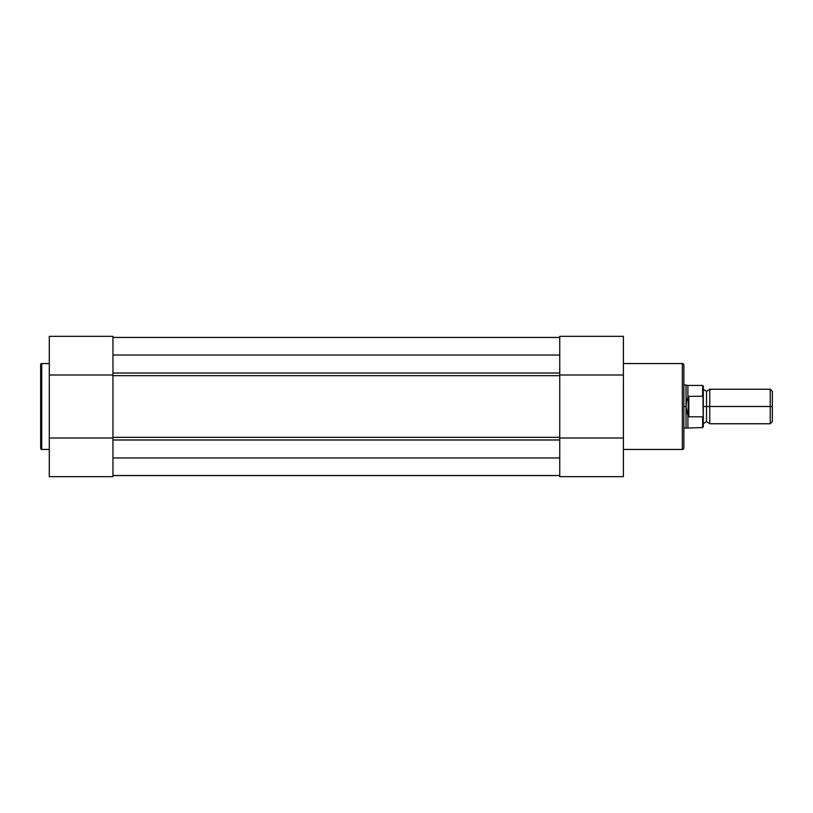 <?xml version="1.0" encoding="UTF-8"?>
<svg xmlns="http://www.w3.org/2000/svg" width="813" height="813" viewBox="0 0 813 813"><rect width="100%" height="100%" fill="white"/><g stroke="black" fill="none" stroke-linecap="round" stroke-linejoin="round"><path stroke-width="1.22" d="M40.65 364.631L40.65 448.37A1.077 1.077 0 0 0 41.727 449.457L41.727 363.543A1.077 1.077 0 0 0 40.65 364.631L40.65 448.37A1.077 1.077 0 0 0 41.727 449.457L49.288 449.457L41.727 449.457L41.727 363.543L49.288 363.543L41.727 363.543A1.077 1.077 0 0 0 40.65 364.631L40.65 364.824M112.956 476.652L49.288 476.652L112.956 476.652L112.956 437.994L49.288 437.994L49.288 476.652L49.288 375.006L49.288 437.994L112.956 437.994L112.956 476.652M49.288 336.369L49.288 375.006L112.956 375.006L112.956 336.369M112.956 375.006L112.956 336.348L49.288 336.348L49.288 375.006L112.956 375.006M112.956 437.333L559.75 437.333L559.75 375.667L112.956 375.667L112.956 437.333L559.75 437.333M559.75 355.027L112.956 355.027L559.75 355.027M112.956 373.015L559.75 373.015L112.956 373.015M559.75 337.476L112.956 337.476L559.75 337.476M559.75 337.436L112.956 337.436L559.75 337.436M559.75 475.564L112.956 475.564L559.75 475.564M559.75 475.524L112.956 475.524L559.75 475.524M559.75 457.973L112.956 457.973L559.75 457.973M112.956 439.985L559.75 439.985L112.956 439.985M112.956 422.516L112.956 390.484M559.75 422.516L559.75 390.484M559.75 375.667L112.956 375.667M683.855 447.943L683.855 365.057A1.514 1.514 0 0 0 682.341 363.543L682.341 449.457A1.514 1.514 0 0 0 683.855 447.943L683.855 365.057A1.514 1.514 0 0 0 682.341 363.543L623.419 363.543L682.341 363.543L682.341 449.457L623.419 449.457L682.341 449.457A1.514 1.514 0 0 0 683.855 447.943L683.855 447.739M559.75 336.348L623.419 336.348L559.75 336.348L559.75 375.006L623.419 375.006L623.419 336.348L623.419 437.994L623.419 375.006L559.75 375.006L559.75 336.348M623.419 476.631L623.419 437.994L559.75 437.994L559.75 476.631M559.75 437.994L559.75 476.652L623.419 476.652L623.419 437.994L559.75 437.994M772.35 391.338L770.246 389.234L709.759 389.234L709.759 406.5L709.759 389.234L709.759 406.5L706.517 406.5L706.517 391.388L706.517 406.5L709.759 406.5L709.759 423.766L709.759 406.5L770.246 406.5L770.246 389.234L770.246 406.5L772.35 406.5L772.35 391.338L772.35 406.5L770.246 406.5L770.246 423.766L770.246 406.5L709.759 406.5L709.759 423.766L706.517 421.612L706.517 406.5L706.517 421.612L703.286 423.766L703.286 386.104L703.286 397.587L702.635 396.195L688.174 396.388L686.497 401.642L686.009 406.5L686.009 384.915L686.131 408.949L688.174 416.612L688.174 396.388L688.174 416.612L688.824 416.805L688.824 396.195L688.824 416.805L702.635 416.805L703.164 416.226L702.747 416.784M703.286 406.5L706.517 406.5L703.286 406.5M702.635 416.805L702.635 427.547L702.635 416.805L688.824 416.805L687.9 415.85L687.9 427.547L687.9 415.85L686.009 406.5L683.855 406.5L686.009 406.5L686.497 401.642L688.174 396.388L702.635 396.195L702.635 385.453L702.828 396.256M683.855 428.085L686.009 428.085L686.009 406.5L686.009 428.085L702.635 427.547L703.286 426.896L703.286 423.786M703.174 416.195L702.981 396.398M683.855 384.915L687.9 385.453L687.9 397.151L687.9 385.453L702.635 385.453L703.286 386.104M772.35 421.662L772.35 406.5L772.35 421.662L770.246 423.766L709.759 423.766M703.286 426.896L703.164 416.226M559.75 476.652L623.419 476.652M709.759 389.234L706.517 391.388L703.286 389.234"/></g></svg>

